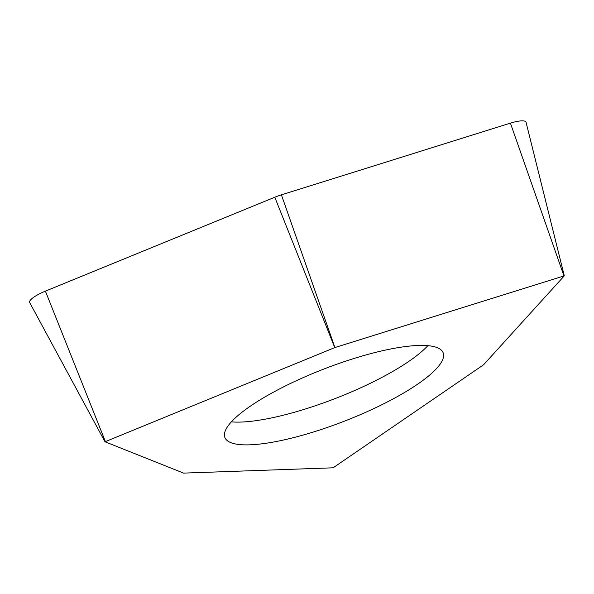 <?xml version="1.0" encoding="UTF-8"?>
<svg xmlns="http://www.w3.org/2000/svg" width="594" height="594" viewBox="0 0 594 594"><rect width="100%" height="100%" fill="white"/><g stroke="black" fill="none" stroke-linecap="round" stroke-linejoin="round"><path stroke-width="0.89" d="M250.393 406.125A117.055 28.015 -21.2 0 1 366.944 354.67A117.055 28.015 -21.2 0 1 443.154 352.821A117.055 28.015 -21.2 0 1 417.649 384.17A117.055 28.015 -21.2 0 1 301.091 435.625A117.055 28.015 -21.2 0 1 224.888 437.481A117.055 28.015 -21.2 0 1 250.393 406.125M333.115 467.805L183.583 473.114L104.99 441.773L334.919 347.542L564.3 275.831L483.642 364.723L333.115 467.805M104.99 441.773L29.7 302.591A20.359 4.871 -21.2 0 1 45.396 291.134L274.792 197.23A20.359 4.871 -21.2 0 1 281.408 194.839L510.417 123.144A20.359 4.871 -21.2 0 1 526.046 122.275L564.3 275.831M427.829 345.671A117.055 28.015 -21.2 0 1 408.813 361.404A117.055 28.015 -21.2 0 1 231.378 421.866M563.929 275.846L510.417 123.144M334.919 347.542L281.408 194.839M334.756 347.601L274.792 197.23M105.368 441.498L45.396 291.134"/></g></svg>
